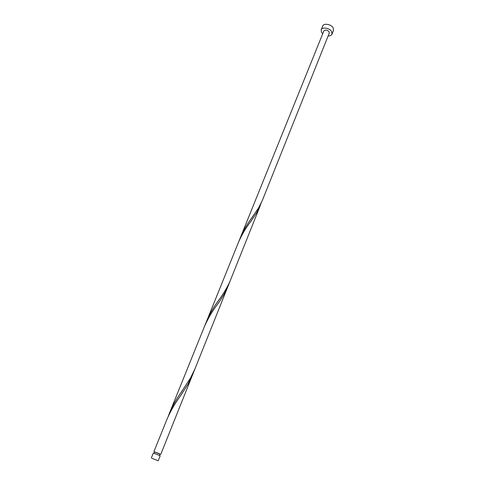 <?xml version="1.0" encoding="UTF-8"?>
<svg xmlns="http://www.w3.org/2000/svg" width="485" height="485" viewBox="0 0 485 485"><rect width="100%" height="100%" fill="white"/><g stroke="black" fill="none" stroke-linecap="round" stroke-linejoin="round"><path stroke-width="0.73" d="M152.072 458.361L158.213 460.75L152.072 458.361M151.344 457.992L153.333 453.063L159.474 455.439L160.183 455.815L158.213 460.75M154.048 453.263L154.6 451.893L159.51 453.784L160.08 454.093L159.529 455.463M328.139 35.945C330.139 35.975 331.425 35.381 332.001 34.15L331.661 31.634C329.782 28.009 322.149 26.693 321.179 29.797L321.537 32.374L322.719 33.768M332.001 34.15L333.498 30.385L333.165 27.857C331.303 24.226 323.683 22.922 322.701 26.051L321.179 29.797M154.57 451.971L160.044 454.172M153.915 451.614L166.931 419.398C170.593 410.989 175.121 403.12 180.511 395.79L188.041 384.108L193.727 371.765M205.555 323.968L206.628 321.137C209.641 314.092 213.351 307.563 217.765 301.549C222.997 294.65 227.125 287.769 230.157 280.9L194.97 368.849L190.429 378.136L181.081 392.468C176.449 398.943 172.563 405.86 169.429 413.22L168.246 416.33M169.429 413.22L204.361 326.751C207.877 318.718 212.181 311.328 217.274 304.58C221.797 298.517 225.373 292.413 228.005 286.265L160.765 454.366M204.361 326.751L238.432 242.415C241.821 234.71 245.931 227.744 250.757 221.53L256.62 212.854L261.209 203.063M258.602 207.889L251.175 218.747C246.968 224.337 243.409 230.52 240.499 237.292L323.877 30.913C325.393 29.53 327.139 29.834 329.115 31.816L329.285 33.083L262.258 200.644L258.602 207.889M230.157 280.9L260.293 205.549M206.628 321.137L240.499 237.292M251.175 218.747L252.473 216.928M181.081 392.468L182.584 390.261"/></g></svg>
